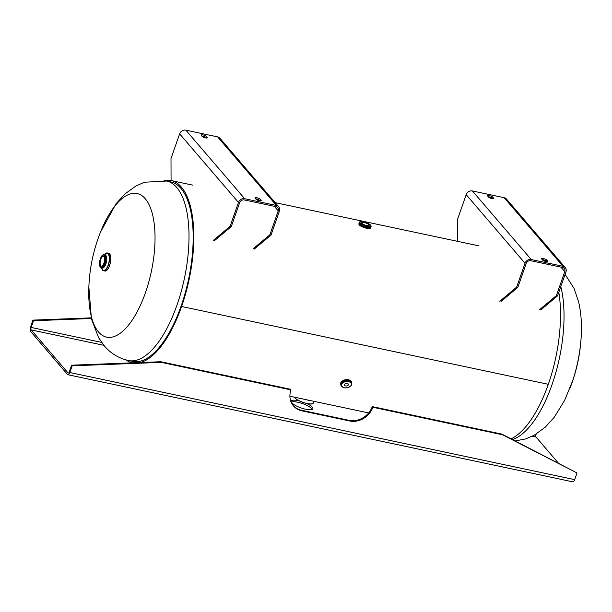 <?xml version="1.0" encoding="UTF-8"?>
<svg xmlns="http://www.w3.org/2000/svg" width="612" height="612" viewBox="0 0 612 612"><rect width="100%" height="100%" fill="white"/><g stroke="black" fill="none" stroke-linecap="round" stroke-linejoin="round"><path stroke-width="0.92" d="M170.779 181.925A91.754 37.615 102 0 1 181.144 305.969L181.144 305.969A91.754 37.615 102 0 1 132.682 361.44L128.52 360.552A91.754 37.615 102 0 0 181.06 292.092A91.754 37.615 102 0 0 176.746 187.479A91.754 37.615 102 0 0 166.609 181.037L170.779 181.925M558.817 292.307A93.162 38.189 102 0 1 548.306 384.305L181.596 306.497A93.162 38.189 102 0 1 140.355 362.534M164.123 180.586A93.162 38.189 102 0 1 171.069 180.548A93.162 38.189 102 0 1 181.596 306.497L181.144 305.969L181.596 306.497L548.306 384.305A93.162 38.189 102 0 1 511.119 438.842M365.066 227.863L366.519 228.245M132.391 362.817L132.498 362.832A93.162 38.189 102 0 1 132.391 362.817A93.162 38.189 102 0 1 126.057 359.955M145.419 292.781A73.402 30.087 102 0 1 98.547 332.002A73.402 30.087 102 0 1 88.771 290.111A165.163 165.163 0 0 1 101.676 229.27A73.402 30.087 102 0 1 145.228 198.693A73.402 30.087 102 0 1 145.419 292.781M571.815 383.257A73.402 30.087 -78 0 0 572.74 380.526A73.402 30.087 -78 0 0 580.666 343.179C582.188 328.361 581.522 314.66 578.669 302.068L574.163 288.596L565.083 274.413M103.971 256.642A5.026 2.058 -78 0 0 103.413 256.29A5.026 2.058 -78 0 0 100.536 260.039A5.026 2.058 -78 0 0 100.773 265.769A5.026 2.058 -78 0 0 101.324 266.121A5.026 2.058 -78 0 0 104.201 262.372A5.026 2.058 -78 0 0 103.971 256.642M368.975 224.803A4.016 1.094 19.3 0 0 364.92 222.745A4.016 1.094 19.3 0 0 361.6 222.714A4.016 1.094 19.3 0 0 361.807 223.281A4.016 1.094 19.3 0 0 365.869 225.338A4.016 1.094 19.3 0 0 369.181 225.369A4.016 1.094 19.3 0 0 368.975 224.803M370.903 227.098A6.219 1.698 -160.7 0 1 365.892 227.174A6.219 1.698 -160.7 0 1 359.466 223.946A6.219 1.698 -160.7 0 1 359.175 222.99M254.21 249.115L271.032 235.039L279.409 211.117A5.141 4.475 139.4 0 0 278.728 206.802A5.141 4.475 139.4 0 0 276.456 205.479L244.693 198.739A5.141 4.475 139.4 0 0 238.473 202.434L230.097 226.356L213.274 240.432M253.039 248.862L269.861 234.794L278.238 210.872A3.825 3.328 139.4 0 0 277.726 207.659A3.825 3.328 139.4 0 0 276.043 206.672L244.272 199.933A3.825 3.328 139.4 0 0 239.652 202.679L231.275 226.601L230.097 226.356M269.861 234.794L271.032 235.039M188.55 184.258A93.192 38.204 102 0 1 190.539 184.549M192.482 185.092L171.069 180.548L171 158.546L179.645 133.852A5.141 4.475 -40.6 0 1 185.864 130.157L217.627 136.897A5.141 4.475 -40.6 0 1 219.899 138.22L278.728 206.802M214.452 240.677L231.275 226.601M189.72 184.503A93.192 38.204 102 0 1 191.128 184.679M255.954 199.152L255.181 198.265A2.869 0.78 -160.7 0 1 255.036 197.86A2.869 0.78 -160.7 0 1 257.407 197.883A2.869 0.78 -160.7 0 1 260.299 199.351L261.064 200.239A2.869 0.78 -160.7 0 1 261.217 200.644A2.869 0.78 -160.7 0 1 258.845 200.629A2.869 0.78 -160.7 0 1 255.954 199.152M202.021 136.292L201.256 135.397A2.869 0.78 -160.7 0 1 201.111 134.992A2.869 0.78 -160.7 0 1 203.475 135.015A2.869 0.78 -160.7 0 1 206.374 136.484L207.139 137.379A2.869 0.78 -160.7 0 1 207.284 137.776A2.869 0.78 -160.7 0 1 204.921 137.761A2.869 0.78 -160.7 0 1 202.021 136.292M255.655 198.816A2.869 0.78 -160.7 0 1 259.886 200.545L260.177 200.889M201.731 135.948A2.869 0.78 -160.7 0 1 205.953 137.677L206.252 138.021M540.756 309.917L557.578 295.841L565.955 271.919A5.141 4.475 139.4 0 0 565.266 267.605A5.141 4.475 139.4 0 0 563.002 266.281L531.239 259.542A5.141 4.475 139.4 0 0 525.019 263.237L516.643 287.15L499.82 301.226M539.585 309.664L556.4 295.588L564.777 271.674A3.825 3.328 139.4 0 0 564.272 268.461A3.825 3.328 139.4 0 0 562.581 267.475L530.818 260.735A3.825 3.328 139.4 0 0 526.19 263.481L517.813 287.403L516.643 287.15M556.4 295.588L557.578 295.841M475.096 245.052A93.192 38.204 102 0 1 477.085 245.343M457.585 241.342L457.539 219.348L466.191 194.654A5.141 4.475 -40.6 0 1 472.41 190.959L504.173 197.699A5.141 4.475 -40.6 0 1 506.438 199.022L565.266 267.605M500.991 301.479L517.813 287.403M476.266 245.305A93.192 38.204 102 0 1 477.674 245.481M542.492 259.955L541.727 259.067A2.869 0.78 -160.7 0 1 541.582 258.662A2.869 0.78 -160.7 0 1 543.946 258.677A2.869 0.78 -160.7 0 1 546.845 260.154L547.61 261.041A2.869 0.78 -160.7 0 1 547.755 261.446A2.869 0.78 -160.7 0 1 545.391 261.423A2.869 0.78 -160.7 0 1 542.492 259.955M488.567 197.087L487.802 196.2A2.869 0.78 -160.7 0 1 487.649 195.794A2.869 0.78 -160.7 0 1 490.021 195.809A2.869 0.78 -160.7 0 1 492.92 197.286L493.685 198.173A2.869 0.78 -160.7 0 1 493.83 198.579A2.869 0.78 -160.7 0 1 491.467 198.563A2.869 0.78 -160.7 0 1 488.567 197.087M542.201 259.61A2.869 0.78 -160.7 0 1 546.424 261.347L546.723 261.684M488.269 196.75A2.869 0.78 -160.7 0 1 492.499 198.479L492.79 198.823M299.237 400.875A11.467 3.129 19.3 0 0 298.358 400.676A11.467 3.129 19.3 0 0 291.205 401.174A11.467 3.129 19.3 0 0 305.709 409.252A11.467 3.129 19.3 0 0 312.854 408.755A11.467 3.129 19.3 0 0 306.773 403.515M312.204 409.397A11.467 3.129 19.3 0 0 297.815 402.229A11.467 3.129 19.3 0 0 291.32 402.084M91.211 317.858L32.941 320.114L30.6 326.808A3.626 1.484 -78 0 0 30.608 331.452L67.504 374.46A3.626 1.484 -78 0 0 67.909 374.72A3.626 1.484 -78 0 0 69.822 372.524L72.162 365.838L161.323 362.38L290.952 389.882A19.117 16.639 -40.6 0 0 293.5 405.947A19.117 16.639 -40.6 0 0 301.93 410.859L349.689 420.995A19.117 16.639 -40.6 0 0 372.823 407.255L502.452 434.757L577.024 472.961L574.683 479.647A3.626 1.484 102 0 1 572.771 481.843L67.909 374.72M91.356 318.508L33.492 320.757L31.151 327.443A1.913 0.78 -78 0 0 31.151 329.891L68.047 372.907A1.913 0.78 -78 0 0 68.261 373.045A1.913 0.78 -78 0 0 69.271 371.882L71.612 365.196L72.162 365.838M558.32 463.024L536.02 437.022A1.913 0.78 102 0 1 536.013 434.574L536.188 434.076M33.492 320.757L32.941 320.114M577.024 472.961L501.901 434.122L372.272 406.613A19.117 16.639 -40.6 0 1 349.138 420.352L301.379 410.224A19.117 16.639 -40.6 0 1 293.232 405.626M290.952 389.882L290.402 389.247L160.78 361.738L71.612 365.196M372.272 406.613L372.823 407.255M501.901 434.122L502.452 434.757M160.78 361.738L161.323 362.38M344.548 384.313A2.066 1.278 171.3 0 0 344.349 385.017A2.066 1.278 171.3 0 0 346.025 386.004A2.066 1.278 171.3 0 0 348.236 385.093A2.066 1.278 171.3 0 0 348.435 384.39A2.066 1.278 171.3 0 0 346.759 383.41A2.066 1.278 171.3 0 0 344.548 384.313M345.619 383.586A2.066 1.278 171.3 0 0 346.79 383.41M512.473 439.538A91.754 37.615 -78 0 0 553.998 378.713A91.754 37.615 -78 0 0 560.822 286.569M109.533 253.865A9.081 3.726 102 0 1 109.961 264.223A9.081 3.726 102 0 1 104.759 270.994C108.806 272.363 112.975 257.185 109.586 253.896L108.531 253.23A9.081 3.726 102 0 1 109.533 253.865M109.999 254.584A8.966 3.672 102 0 1 110.344 262.9A8.966 3.672 102 0 1 106.649 270.351M105.463 253.575A9.081 3.726 102 0 1 107.307 252.97A9.081 3.726 102 0 1 108.309 253.605A9.081 3.726 102 0 1 108.729 263.963A9.081 3.726 102 0 1 103.535 270.733A9.081 3.726 102 0 1 102.533 270.099A9.081 3.726 102 0 1 102.097 269.433M108.531 253.23L107.307 252.97L104.338 254.783A9.073 3.718 102 0 1 108.293 253.613A9.073 3.718 102 0 1 108.316 265.241A9.073 3.718 102 0 1 102.525 270.091A9.073 3.718 102 0 1 101.569 267.872L102.525 270.099L104.759 270.994M104.17 254.745A6.694 2.746 102 0 1 104.904 255.219A6.694 2.746 102 0 1 105.218 262.846A6.694 2.746 102 0 1 101.393 267.834L100.452 267.253C97.874 264.583 100.957 253.697 104.17 254.745L105.096 254.944A6.694 2.746 102 0 1 105.83 255.411A6.694 2.746 102 0 1 106.151 263.045A6.694 2.746 102 0 1 102.319 268.033L102.418 268.056M104.629 254.844A8.599 3.527 102 0 1 108.148 254.041A8.599 3.527 102 0 1 108.171 265.065A8.599 3.527 102 0 1 102.678 269.663A8.599 3.527 102 0 1 101.852 267.934M104.354 255.548A6.235 2.555 102 0 1 104.369 263.535A6.235 2.555 102 0 1 100.391 266.863A6.235 2.555 102 0 1 100.368 258.876A6.235 2.555 102 0 1 104.354 255.548M310.567 400.623A10.274 2.8 -160.7 0 1 305.855 399.621M312.633 403.645A9.861 2.693 -160.7 0 1 303.843 402.711A9.861 2.693 -160.7 0 1 295.015 397.999M294.517 397.211A9.976 2.723 19.3 0 0 294.953 397.869A9.976 2.723 19.3 0 0 305.143 403.01A9.976 2.723 19.3 0 0 313.29 402.994C312.984 406.093 297.815 401.717 294.969 397.968L294.479 397.203M306.191 399.69A10.274 2.8 19.3 0 0 310.307 400.562M294.946 397.915A9.861 2.693 -160.7 0 1 294.571 397.318M370.849 227.259L370.612 227.939A6.212 1.698 -160.7 0 1 365.479 227.893A6.212 1.698 -160.7 0 1 359.198 224.711A6.212 1.698 -160.7 0 1 358.884 223.831L359.122 223.15M370.138 228.337A6.097 1.66 -160.7 0 1 364.691 227.74A6.097 1.66 -160.7 0 1 359.267 224.833M370.482 227.549A6.212 1.698 -160.7 0 1 364.905 226.884A6.212 1.698 -160.7 0 1 359.466 223.954A6.212 1.698 -160.7 0 1 359.152 223.066L359.382 222.401A6.212 1.698 -160.7 0 0 359.703 223.281A6.212 1.698 -160.7 0 0 365.976 226.463A6.212 1.698 -160.7 0 0 371.109 226.509L370.88 227.167A6.212 1.698 -160.7 0 1 365.747 227.128A6.212 1.698 -160.7 0 1 359.474 223.938A6.212 1.698 -160.7 0 1 359.229 223.61M370.528 225.132A5.753 1.568 -160.7 0 1 367.238 226.188A5.753 1.568 -160.7 0 1 360.254 222.952A5.753 1.568 -160.7 0 1 363.543 221.888A5.753 1.568 -160.7 0 1 370.528 225.132M274.329 206.313L278.238 210.872M179.645 133.852L238.473 202.434M185.864 130.157L244.693 198.739M276.456 205.479L217.627 136.897M206.374 136.484L205.953 137.677M207.139 137.379L206.917 138.006M260.299 199.351L259.886 200.545M261.064 200.239L260.85 200.874M560.867 267.115L564.777 271.674M466.191 194.654L525.019 263.237M472.41 190.959L531.239 259.542M563.002 266.281L504.173 197.699M492.92 197.286L492.499 198.479M493.685 198.173L493.463 198.808M546.845 260.154L546.424 261.347M547.61 261.041L547.388 261.668M536.013 434.574L535.531 434.466M101.6 342.391L31.151 327.443M574.683 479.647L69.822 372.524M68.506 373.006L68.047 372.907M31.151 329.891L103.856 345.321M532.279 436.226L536.02 437.022M349.138 420.352L349.689 420.995M301.379 410.224L301.93 410.859M340.716 384.191A5.546 3.42 -8.7 0 1 340.67 383.961A5.546 3.42 -8.7 0 1 341.205 382.072A5.546 3.42 -8.7 0 1 347.134 379.639A5.546 3.42 -8.7 0 1 351.632 382.286A5.546 3.42 -8.7 0 1 351.655 382.523M342.383 380.962A5.431 3.351 -8.7 0 1 349.1 379.937M340.853 384.849L340.739 384.42A5.546 3.42 -8.7 0 0 340.853 384.849A5.539 3.42 -8.7 0 1 341.282 382.546A5.546 3.42 -8.7 0 1 347.211 380.106A5.546 3.42 -8.7 0 1 351.701 382.752A5.546 3.42 -8.7 0 1 351.724 383.188L351.632 382.286C349.085 378.851 345.612 378.767 341.213 382.026L340.739 384.42A5.546 3.42 -8.7 0 1 341.274 382.538A5.539 3.42 -8.7 0 1 347.524 380.128A5.539 3.42 -8.7 0 1 351.716 383.158M340.899 385.178A5.5 3.397 -8.7 0 1 341.435 383.303A5.5 3.397 -8.7 0 1 347.318 380.894A5.5 3.397 -8.7 0 1 351.77 383.517L351.204 385.568C346.897 388.85 343.462 388.719 340.899 385.178L340.785 384.428A5.5 3.397 -8.7 0 1 341.32 382.554A5.5 3.397 -8.7 0 1 347.203 380.144A5.5 3.397 -8.7 0 1 351.655 382.768L351.77 383.517A5.5 3.397 -8.7 0 1 351.242 385.392M340.815 384.596A5.508 3.397 -8.7 0 1 341.312 382.554A5.508 3.397 -8.7 0 1 347.341 380.136A5.508 3.397 -8.7 0 1 351.686 382.944M341.894 383.747A5.041 3.114 -8.7 0 1 348.588 381.681A5.041 3.114 -8.7 0 1 350.89 385.659A5.041 3.114 -8.7 0 1 344.196 387.725A5.041 3.114 -8.7 0 1 341.894 383.747M479.028 245.894L275.148 202.633M368.676 412.947L289.904 396.232M88.855 287.02L91.44 318.875L98.547 337.595L104.392 345.956C110.665 353.384 118.705 358.25 128.52 360.552M100.506 232.132L115.943 203.88L124.84 194.027L135.956 185.949L144.577 182.223L166.609 181.037M572.74 380.526L564.639 400.34L554.227 417.285L545.323 427.138L534.215 435.216L525.593 438.942L515.22 440.938M569.665 389.033A165.163 165.163 0 0 0 581.308 334.152M101.393 267.834L102.319 268.033M313.887 401.327L313.29 402.994M370.612 227.939C371.446 229.699 361.294 227.542 359.213 224.811L358.884 223.831M371.109 226.509L370.727 225.247C368.768 222.829 359.649 220.213 359.382 222.401"/></g></svg>
